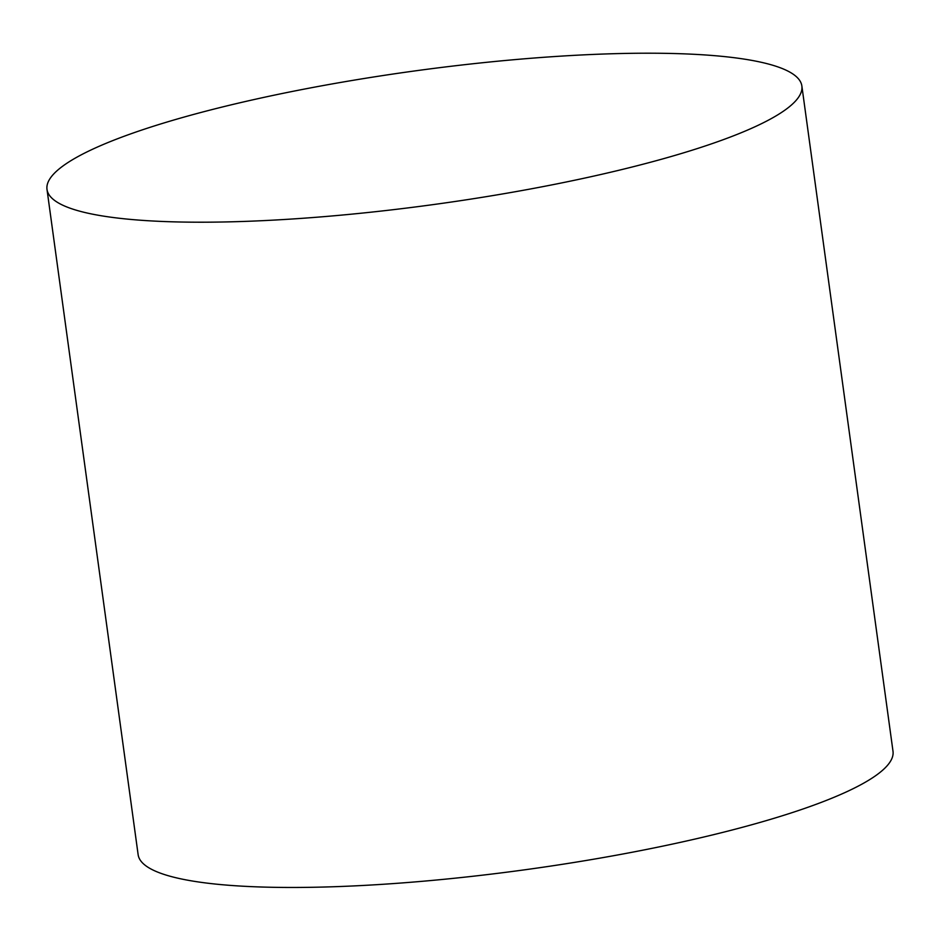 <?xml version="1.0" encoding="UTF-8"?>
<svg xmlns="http://www.w3.org/2000/svg" width="940" height="940" viewBox="0 0 940 940"><rect width="100%" height="100%" fill="white"/><g stroke="black" fill="none" stroke-linecap="round" stroke-linejoin="round"><path stroke-width="1.41" d="M653.277 53.216A380.959 67.457 -7.8 0 0 252.801 99.828A380.959 67.457 -7.8 0 0 47 189.398A380.959 67.457 -7.8 0 0 433.587 204.544A380.959 67.457 -7.8 0 0 801.867 85.998A380.959 67.457 -7.8 0 0 653.277 53.216M47 189.398L138.133 854.672A380.959 67.457 -7.8 0 0 524.72 869.806A380.959 67.457 -7.8 0 0 893 751.26L801.867 85.998"/></g></svg>
